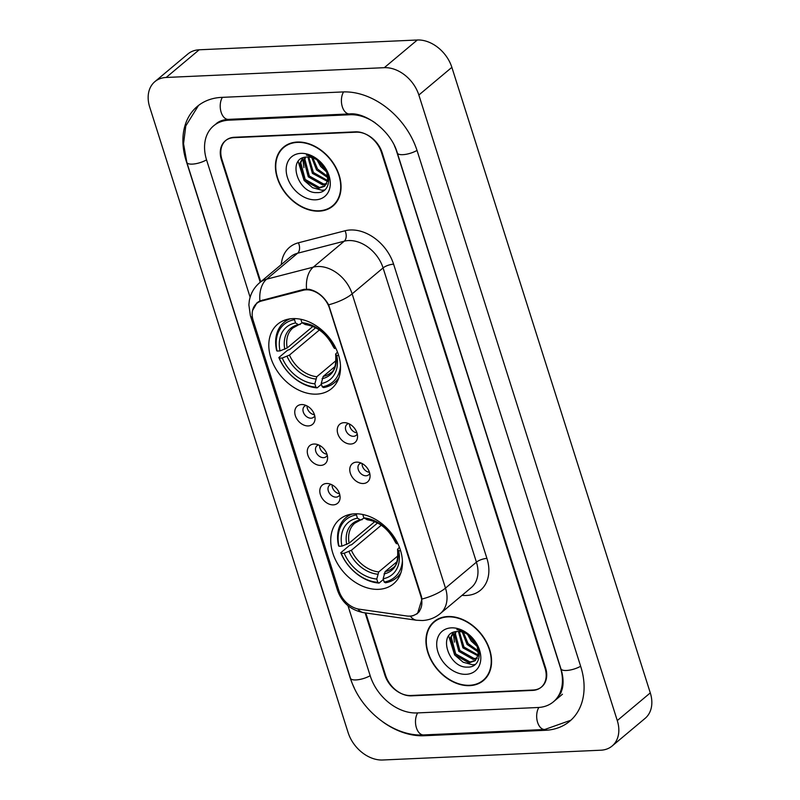 <?xml version="1.0" encoding="UTF-8"?>
<svg xmlns="http://www.w3.org/2000/svg" width="800" height="800" viewBox="0 0 800 800"><rect width="100%" height="100%" fill="white"/><g stroke="black" fill="none" stroke-linecap="round" stroke-linejoin="round"><path stroke-width="1.2" d="M354.61 513.82A42 30.82 -130 0 0 339.6 519.39A42 30.82 -130 0 0 336.92 562.6A42 30.82 -130 0 0 378.57 589.34A42 30.82 -130 0 0 393.58 583.77A42 30.82 -130 0 0 396.27 540.56A42 30.82 -130 0 0 354.61 513.82M292.69 318.61A42 30.82 -130 0 0 277.68 324.18A42 30.82 -130 0 0 274.99 367.38A42 30.82 -130 0 0 316.65 394.13A42 30.82 -130 0 0 331.66 388.55A42 30.82 -130 0 0 334.34 345.35A42 30.82 -130 0 0 292.69 318.61M308.3 425.93A11.89 8.72 50 0 1 295.34 415.68A11.89 8.72 50 0 1 301.52 404.56A11.89 8.72 50 0 1 303.42 404.68A11.89 8.72 50 0 1 315.06 418.55A11.89 8.72 50 0 1 308.3 425.93M306.14 405.49A7.13 5.23 -130 0 0 304.45 406.32A7.13 5.23 -130 0 0 304 413.66A7.13 5.23 -130 0 0 311.07 418.2A7.13 5.23 -130 0 0 313.62 417.25A7.13 5.23 -130 0 0 314.73 415.73M320.82 465.4A11.89 8.72 50 0 1 307.86 455.15A11.89 8.72 50 0 1 314.04 444.03A11.89 8.72 50 0 1 315.94 444.15A11.89 8.72 50 0 1 327.58 458.02A11.89 8.72 50 0 1 320.82 465.4M318.66 444.96A7.13 5.23 -130 0 0 316.97 445.79A7.13 5.23 -130 0 0 316.52 453.13A7.13 5.23 -130 0 0 323.59 457.67A7.13 5.23 -130 0 0 326.14 456.72A7.13 5.23 -130 0 0 327.25 455.2M333.34 504.87A11.89 8.72 50 0 1 320.38 494.62A11.89 8.72 50 0 1 326.56 483.5A11.89 8.72 50 0 1 328.46 483.62A11.89 8.72 50 0 1 340.1 497.49A11.89 8.72 50 0 1 333.34 504.87M331.19 484.43A7.13 5.23 -130 0 0 329.49 485.26A7.13 5.23 -130 0 0 329.04 492.6A7.13 5.23 -130 0 0 336.11 497.14A7.13 5.23 -130 0 0 338.66 496.19A7.13 5.23 -130 0 0 339.77 494.67M350.79 444.04A11.89 8.72 50 0 1 337.83 433.79A11.89 8.72 50 0 1 344.01 422.67A11.89 8.72 50 0 1 345.91 422.79A11.89 8.72 50 0 1 357.55 436.66A11.89 8.72 50 0 1 350.79 444.04M348.63 423.6A7.13 5.23 -130 0 0 346.94 424.43A7.13 5.23 -130 0 0 346.48 431.77A7.13 5.23 -130 0 0 353.56 436.31A7.13 5.23 -130 0 0 356.11 435.36A7.13 5.23 -130 0 0 357.22 433.84M363.31 483.51A11.89 8.72 50 0 1 350.35 473.26A11.89 8.72 50 0 1 356.53 462.14A11.89 8.72 50 0 1 358.43 462.26A11.89 8.72 50 0 1 370.07 476.13A11.89 8.72 50 0 1 363.31 483.51M361.15 463.07A7.13 5.23 -130 0 0 359.46 463.9A7.13 5.23 -130 0 0 359 471.24A7.13 5.23 -130 0 0 366.08 475.78A7.13 5.23 -130 0 0 368.63 474.83A7.13 5.23 -130 0 0 369.74 473.31M314.45 414.72A7.13 5.23 50 0 1 307.09 405.95M326.97 454.19A7.13 5.23 50 0 1 319.61 445.42M339.49 493.66A7.13 5.23 50 0 1 332.13 484.89M356.93 432.83A7.13 5.23 50 0 1 349.58 424.06M369.45 472.3A7.13 5.23 50 0 1 362.1 463.53M303.3 290.25A21.4 15.7 50 0 1 306.2 289.82A21.4 15.7 50 0 1 329.52 308.28L420.83 596.11A21.4 15.7 50 0 1 417.35 613.28A21.4 15.7 50 0 1 406.62 615.97L359.19 609.18A21.4 15.7 50 0 1 338.95 590.87L253.22 320.63A21.4 15.7 50 0 1 256.7 303.46A21.4 15.7 50 0 1 261.44 301.04L303.3 290.25L304.52 289.23M365.81 612.98L385.58 675.33A23.78 17.45 -130 0 0 411.5 695.84L532.68 690.4A23.78 17.45 -130 0 0 541.17 687.25A23.78 17.45 -130 0 0 545.03 668.17L381.41 152.35A23.78 17.45 -130 0 0 355.49 131.84L234.31 137.28A23.78 17.45 -130 0 0 225.82 140.43A23.78 17.45 -130 0 0 221.96 159.51L260.75 281.8M347.97 605.68L370.28 676.01A42.8 31.4 -130 0 0 416.92 712.94L538.1 707.5A42.8 31.4 -130 0 0 553.4 701.82A42.8 31.4 -130 0 0 560.34 667.48L396.71 151.67A42.8 31.4 -130 0 0 394.37 145.64M375.32 122.93A42.8 31.4 -130 0 0 350.07 114.74L228.89 120.18A42.8 31.4 -130 0 0 213.59 125.86A42.8 31.4 -130 0 0 206.65 160.2L250.13 297.25M600.81 750.21A31.7 23.26 -130 0 0 612.14 746A31.7 23.26 -130 0 0 617.28 720.57L418.85 95.03A31.7 23.26 -130 0 0 384.3 67.68L166.18 77.47A31.7 23.26 -130 0 0 154.85 81.67A31.7 23.26 -130 0 0 149.71 107.11L348.14 732.65A31.7 23.26 -130 0 0 382.69 760L600.81 750.21M612.14 746L645.15 718.33A31.7 23.26 -130 0 0 650.29 692.89L451.86 67.35A31.7 23.26 -130 0 0 417.31 40L199.19 49.79A31.7 23.26 -130 0 0 187.86 54L154.85 81.67M382.8 721.89A68.16 50.01 -130 0 0 424.15 735.74L545.33 730.3A68.16 50.01 -130 0 0 569.69 721.26A68.16 50.01 -130 0 0 580.75 666.57L417.12 150.75A68.16 50.01 -130 0 0 342.84 91.94L221.66 97.38A68.16 50.01 -130 0 0 197.3 106.42A68.16 50.01 -130 0 0 186.24 161.11L349.87 676.93A68.16 50.01 -130 0 0 354.2 687.78M297.27 142.04A38.44 28.2 -130 0 0 283.54 147.14A38.44 28.2 -130 0 0 281.08 186.67A38.44 28.2 -130 0 0 319.2 211.15A38.44 28.2 -130 0 0 332.93 206.05A38.44 28.2 -130 0 0 335.39 166.51A38.44 28.2 -130 0 0 297.27 142.04M285.26 145.84A38.44 28.2 -130 0 0 284 147.27M447.79 616.53A38.44 28.2 -130 0 0 434.06 621.63A38.44 28.2 -130 0 0 431.6 661.17A38.44 28.2 -130 0 0 469.72 685.64A38.44 28.2 -130 0 0 483.45 680.54A38.44 28.2 -130 0 0 485.91 641A38.44 28.2 -130 0 0 447.79 616.53M435.78 620.33A38.44 28.2 -130 0 0 434.52 621.76M252.57 310.49L256.97 302.79L259.89 300.92L303.79 289.39L309.04 289.28C317.19 291.12 323.72 296.29 328.65 304.81L421.34 596.13L421.99 599.05L417.54 613.57L412.64 615.87L410.28 616.07M365.13 612.88L384.83 675A23.78 17.45 -130 0 0 410.75 695.51L533.2 690.02A23.78 17.45 -130 0 0 541.7 686.86A23.78 17.45 -130 0 0 545.56 667.78L382.16 152.68A23.78 17.45 -130 0 0 356.24 132.17L233.79 137.66A23.78 17.45 -130 0 0 225.29 140.82A23.78 17.45 -130 0 0 221.43 159.89L260.24 282.23M483.4 680.06A38.44 28.2 -130 0 0 485.03 679.07M332.88 205.57A38.44 28.2 -130 0 0 334.51 204.58M319.08 210.79A38.04 27.91 -130 0 0 332.68 205.74A38.04 27.91 -130 0 0 335.11 166.61A38.04 27.91 -130 0 0 297.39 142.39A38.04 27.91 -130 0 0 283.79 147.44A38.04 27.91 -130 0 0 281.36 186.57A38.04 27.91 -130 0 0 319.08 210.79M326.58 171.89L320.65 166.46L317.05 159.94M325.63 169.61L321.69 165.6L319.04 161.36M327.89 177.66L316.53 169.92L311.74 157.55M327.78 176.49L317.56 169.06L312.87 157.9M327.52 181.42L312.4 173.38L307.91 157.01M327.7 180.59L313.43 172.52L308.79 157.05M326.35 184.21L322.63 184.91L308.28 176.84L303.85 160.16L304.87 157.29M326.7 183.59L323.66 184.05L309.31 175.98L304.89 159.3L305.57 157.17M326.78 172.48A17.92 13.15 -130 0 0 307.25 157.03C286.16 156.82 297.83 193.86 316.88 192.59C330.74 193.49 333.01 173.35 320.36 162.13C316.03 158.07 311.37 155.74 306.39 155.13C316.58 157.5 323.37 163.28 326.78 172.48L327.75 180.34L324.57 186.28L318.5 188.37L304.15 180.3L299.73 163.62L302.69 157.96M325.07 185.82L319.53 187.51L305.18 179.44L300.76 162.76L303.11 157.79M300.87 153.36A25.84 18.96 -130 0 0 287.44 177.53A25.84 18.96 -130 0 0 315.6 199.82A25.84 18.96 -130 0 0 329.03 175.66A25.84 18.96 -130 0 0 300.87 153.36M303.91 167.66L302.73 158.29M324.72 189.98L322.05 190.28L312.61 187.72L304.09 180.42L298.17 161.47M469.6 685.28A38.04 27.91 -130 0 0 483.2 680.24A38.04 27.91 -130 0 0 485.63 641.11A38.04 27.91 -130 0 0 447.91 616.89A38.04 27.91 -130 0 0 434.31 621.94A38.04 27.91 -130 0 0 431.88 661.07A38.04 27.91 -130 0 0 469.6 685.28M477.1 646.38L471.17 640.96L467.57 634.43M476.15 644.1L472.2 640.09L469.56 635.86M478.4 652.16L467.05 644.42L462.26 632.05M478.3 650.99L468.08 643.55L463.39 632.4M478.04 655.91L462.92 647.88L458.43 631.51M478.22 655.08L463.95 647.01L459.31 631.54M476.87 658.71L473.15 659.41L458.79 651.34L454.37 634.66L455.39 631.78M477.22 658.08L474.18 658.54L459.83 650.47L455.4 633.79L456.08 631.66M477.3 646.98A17.92 13.15 -130 0 0 457.77 631.52C436.68 631.32 448.35 668.35 467.4 667.09C481.26 667.98 483.53 647.84 470.88 636.62C466.55 632.57 461.89 630.24 456.9 629.62C467.09 631.99 473.89 637.78 477.3 646.98L478.27 654.83L475.09 660.77L469.02 662.87L454.67 654.8L450.25 638.12L453.21 632.45M475.59 660.32L470.05 662L455.7 653.93L451.28 637.25L453.63 632.29M451.39 627.86A25.84 18.96 -130 0 0 437.96 652.02A25.84 18.96 -130 0 0 466.12 674.32A25.84 18.96 -130 0 0 479.55 650.15A25.84 18.96 -130 0 0 451.39 627.86M454.43 642.15L453.25 632.79M475.24 664.48L472.57 664.78L463.13 662.22L454.61 654.91L448.69 635.96M321.45 384.27L317.17 387.86L315.89 387.12A37.72 27.68 -130 0 1 279.32 358.17L282.27 358.04A34.08 25 -130 0 0 314.84 383.82L316.81 376.72L336.14 360.51M319.37 330L289.46 355.07L282.27 358.04M290.06 318.84A39.31 28.84 -130 0 0 283.95 322.44A39.31 28.84 -130 0 0 276.6 350.41L277.06 351.05A37.72 27.68 -130 0 1 294.49 319.67L295.54 322.97A34.08 25 -130 0 0 280.01 350.91L287.2 347.95L312.83 326.46M302.2 322.84L292.87 327.99A29.32 21.52 -130 0 0 287.2 347.95M279.32 358.17L278.86 357.54L287.69 350.13L289.7 349.52L315.65 327.76M340.49 365.82A37.72 27.68 -130 0 1 322.27 386.84L323.55 387.58A39.31 28.84 -130 0 0 334.46 382.68A39.31 28.84 -130 0 0 339.07 377.29M278.86 357.54A39.31 28.84 -130 0 0 317.17 387.86M294.49 319.67L294.68 318.58M322.27 386.84L321.22 383.54A34.08 25 -130 0 0 336.75 355.59L338.67 355.51M314.84 383.82L315.89 387.12M280.01 350.91L277.06 351.05M336.75 355.59L335.63 353.97C336.32 364.74 334.63 371.05 330.55 372.93A29.32 21.52 -130 0 1 323.19 376.44L321.22 383.54M300.24 324.48L298.44 324.66L295.54 322.97M322.06 378.71A30.48 22.37 -130 0 0 335.71 354.15L337.45 351.95M300.89 319.29L300.87 319.38A37.72 27.68 -130 0 1 301.6 319.45M335.92 348.4L334.49 348.47A34.08 25 -130 0 0 301.92 322.68L300.87 319.38M301.92 322.68L305.47 324.59C317.44 326.44 326.75 333.89 333.4 346.94L334.49 348.47M334.94 366.58L323.19 376.44M383.38 579.48L379.1 583.07L377.82 582.33A37.72 27.68 -130 0 1 341.25 553.38L344.2 553.25A34.08 25 -130 0 0 376.77 579.04L378.73 571.94L398.06 555.73M381.29 525.21L351.39 550.28L344.2 553.25M351.99 514.06A39.31 28.84 -130 0 0 345.87 517.65A39.31 28.84 -130 0 0 338.53 545.62L338.99 546.26A37.72 27.68 -130 0 1 356.42 514.88L357.47 518.18A34.08 25 -130 0 0 341.94 546.13L349.13 543.16L374.75 521.67M364.12 518.06L354.8 523.2A29.32 21.52 -130 0 0 349.13 543.16M341.25 553.38L340.79 552.75L349.62 545.34L351.63 544.73L377.57 522.97M402.41 561.03A37.72 27.68 -130 0 1 384.19 582.05L385.47 582.79A39.31 28.84 -130 0 0 396.39 577.9A39.31 28.84 -130 0 0 401 572.5M340.79 552.75A39.31 28.84 -130 0 0 379.1 583.07M356.42 514.88L356.61 513.8M384.19 582.05L383.15 578.75A34.08 25 -130 0 0 398.68 550.81L400.6 550.72M376.77 579.04L377.82 582.33M341.94 546.13L338.99 546.26M398.68 550.81L397.55 549.19C398.24 559.95 396.55 566.27 392.48 568.14A29.32 21.52 -130 0 1 385.11 571.65L383.15 578.75M362.16 519.7L360.37 519.87L357.47 518.18M383.99 573.92A30.48 22.37 -130 0 0 397.63 549.37L399.37 547.16M362.81 514.5L362.8 514.6A37.72 27.68 -130 0 1 363.53 514.66M397.84 543.62L396.42 543.68A34.08 25 -130 0 0 363.84 517.89L362.8 514.6M363.84 517.89L367.39 519.8C379.37 521.66 388.68 529.11 395.32 542.15L396.42 543.68M396.87 561.79L385.11 571.65M261.44 301.04L262.71 299.98M580.65 666.25A12.68 4.22 162.4 0 1 568.36 670.31A12.68 4.22 162.4 0 1 560.93 668.78C563.22 676.43 563.67 683.07 562.29 688.72L560.88 692.96L555.87 699.75M570.86 720.23L544.76 729.49A12.68 7.51 -92.6 0 1 537.59 722.36A12.68 7.51 -92.6 0 1 538.86 707.46M544.76 729.49L423.58 734.93A12.68 7.51 -92.6 0 1 416.41 727.8A12.68 7.51 -92.6 0 1 417.67 712.91M423.58 734.93C393.62 736.86 360.03 710.1 350.46 678.23A12.68 4.22 -17.6 0 0 357.89 679.76A12.68 4.22 -17.6 0 0 370.18 675.69M350.46 678.23L186.83 162.41A12.68 4.22 -17.6 0 0 194.26 163.94A12.68 4.22 -17.6 0 0 206.55 159.87M222.4 97.35A12.68 7.51 87.4 0 0 221.14 112.24A12.68 7.51 87.4 0 0 228.32 119.37L349.5 113.93C365.71 112.02 391.33 131.18 397.31 152.97L560.93 668.78M343.58 91.91A12.68 7.51 87.4 0 0 342.33 106.8A12.68 7.51 87.4 0 0 349.5 113.93M417.02 150.43A12.68 4.22 162.4 0 1 404.73 154.5A12.68 4.22 162.4 0 1 397.31 152.97M650.29 692.89L617.28 720.57M199.19 49.79L166.18 77.47M417.31 40L384.3 67.68M451.86 67.35L418.85 95.03M546.42 729.39L545.33 730.3M425.2 734.86L424.15 735.74M229.94 119.3L228.89 120.18M351.06 113.91L350.07 114.74M281.32 264.55A39.63 29.08 50 0 1 298.39 242.8L345.03 230.77A39.63 29.08 50 0 1 393.59 264.17L486.93 558.41A7.93 2.64 -17.6 0 0 476.42 562.16L383.08 267.92A31.7 23.26 -130 0 0 348.53 240.56A31.7 23.26 -130 0 0 344.24 241.19L297.6 253.23A31.7 23.26 -130 0 0 290.56 256.8L259.62 282.75A31.7 23.26 50 0 1 266.65 279.17A27.74 17.79 75.5 0 0 259.89 300.92M486.93 558.41A39.63 29.08 50 0 1 466.34 595.47A39.63 29.08 50 0 1 462.04 595.35M471.28 587.6A31.7 23.26 -130 0 0 476.42 562.16L445.48 588.11A31.7 23.26 50 0 1 440.33 613.55L471.28 587.6M298.39 242.8A7.93 5.08 -104.5 0 1 297.6 253.23L266.65 279.17L313.29 267.14A31.7 23.26 50 0 1 317.59 266.51A31.7 23.26 50 0 1 352.14 293.86A27.74 9.22 162.4 0 1 328.65 304.81M306.54 289.05A27.74 17.79 75.5 0 1 313.29 267.14L344.24 241.19A7.93 5.08 -104.5 0 0 345.03 230.77M421.99 599.05A27.74 9.22 -17.6 0 0 445.48 588.11L352.14 293.86L383.08 267.92A7.93 2.64 -17.6 0 1 393.59 264.17M339.51 592.46A27.74 9.22 162.4 0 1 337.48 590.22L250.36 315.57A27.74 9.22 -17.6 0 0 252.53 317.89M357.74 608.91A27.74 14.58 98.1 0 0 363.74 612.68C350.6 610.1 341.84 602.61 337.48 590.22M410.29 616.09A27.74 14.58 98.1 0 0 416.59 620.25L363.74 612.68M289.46 355.07A29.32 21.52 -130 0 0 316.81 376.72M287.06 356.34A30.48 22.37 -130 0 0 315.68 379M298.44 324.66A30.48 22.37 -130 0 0 284.8 349.21M333.45 347.03A30.48 22.37 -130 0 0 304.82 324.37M351.39 550.28A29.32 21.52 -130 0 0 378.73 571.94M348.98 551.55A30.48 22.37 -130 0 0 377.61 574.21M360.37 519.87A30.48 22.37 -130 0 0 346.72 544.43M395.37 542.24A30.48 22.37 -130 0 0 366.75 519.58M256.7 303.46L259.47 301.13M417.35 613.28L419.42 611.55M198.51 105.45L185.79 125.93L183.55 143.7L186.83 162.41M216.07 123.78C219.04 121.18 223.12 119.71 228.32 119.37M562.47 694.21L553.4 701.82M416.59 620.25L422.34 620.53C429.08 620.18 435.08 617.86 440.33 613.55M250.36 315.57L248.88 304.86L249.3 300.79C250.59 293.58 254.03 287.57 259.62 282.75M335.77 203.15L332.68 205.74M286.89 144.85L283.79 147.44M486.29 677.64L483.2 680.24M437.41 619.34L434.31 621.94M338.25 379.51L334.46 382.68M287.73 319.27L283.95 322.44M400.17 574.72L396.39 577.9M349.66 514.48L345.87 517.65"/></g></svg>
